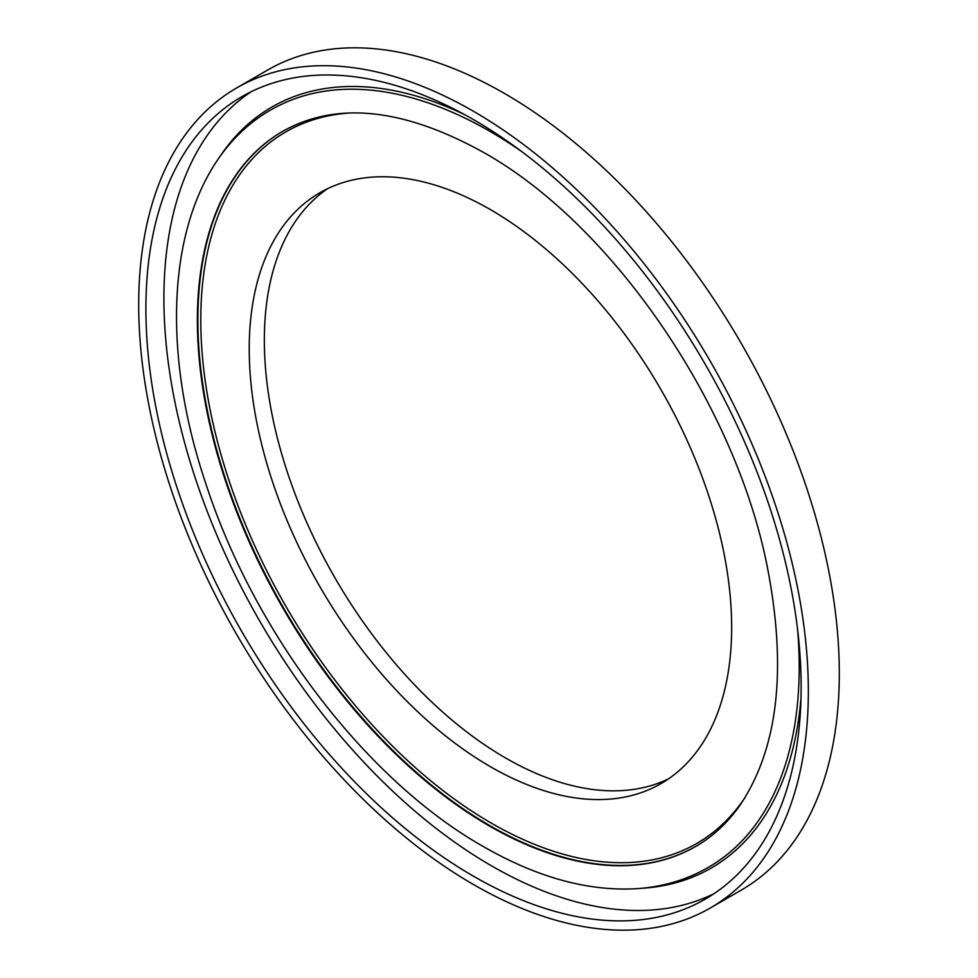 <?xml version="1.0" encoding="UTF-8"?>
<svg xmlns="http://www.w3.org/2000/svg" width="978" height="978" viewBox="0 0 978 978"><rect width="100%" height="100%" fill="white"/><g stroke="black" fill="none" stroke-linecap="round" stroke-linejoin="round"><path stroke-width="1.47" d="M473.523 111.321A473.499 273.375 60 0 1 782.852 528.585A473.499 273.375 60 0 1 710.272 908.012A473.499 273.375 60 0 1 473.523 884.552A473.499 273.375 60 0 1 164.182 467.301A473.499 273.375 60 0 1 236.774 87.873A473.499 273.375 60 0 1 473.523 111.321M236.774 87.873L267.727 69.988A473.499 273.375 60 0 1 504.477 93.448A473.499 273.375 60 0 1 813.818 510.699A473.499 273.375 60 0 1 741.226 890.127L710.272 908.012M714.001 893.684A463.327 267.495 60 0 1 491.518 865.848A463.327 267.495 60 0 1 191.333 465.76A463.327 267.495 60 0 1 251.04 91.798M473.523 876.239A463.327 267.495 60 0 1 170.844 467.961A463.327 267.495 60 0 1 241.859 96.688A463.327 267.495 60 0 1 473.523 119.634A463.327 267.495 60 0 1 776.202 527.924A463.327 267.495 60 0 1 705.175 899.185A463.327 267.495 60 0 1 473.523 876.239M490.443 209.634A341.126 196.945 60 0 1 713.292 510.247A341.126 196.945 60 0 1 661.006 783.598A341.126 196.945 60 0 1 490.443 766.703A341.126 196.945 60 0 1 267.593 466.09A341.126 196.945 60 0 1 319.879 192.739A341.126 196.945 60 0 1 490.443 209.634M668.39 778.94A341.126 196.945 60 0 1 505.565 757.974A341.126 196.945 60 0 1 284.806 464.257A341.126 196.945 60 0 1 327.606 188.668M801.019 697.448A439.354 253.669 60 0 1 641.458 888.305M219.439 157.299A439.354 253.669 60 0 1 464.489 114.56M797.596 629.514A437.325 252.495 60 0 1 719.515 860.237C695.272 877.119 667.595 886.606 636.482 888.696C588.01 891.459 536.934 877.388 483.242 846.496C366.64 780.554 254.818 634.184 206.224 484.831C148.986 316.517 174.463 153.742 282.764 103.754A437.325 252.495 60 0 1 489.978 131.358A437.325 252.495 60 0 1 521.604 151.492M695.81 846.398A412.912 238.4 60 0 1 489.355 825.945A412.912 238.4 60 0 1 219.598 462.081A412.912 238.4 60 0 1 282.899 131.199C336.75 101.137 403.535 108.155 483.242 152.25C611.409 223.656 734.833 403.046 767.094 565.834C787.266 668.61 778.219 748.427 739.943 805.285C727.656 822.804 712.95 836.508 695.81 846.398M696.055 846.251A412.912 238.4 60 0 1 489.856 825.652A412.912 238.4 60 0 1 220.184 462.019A412.912 238.4 60 0 1 283.143 131.052M745.15 797.363A410.846 237.202 60 0 1 491.298 823.121A410.846 237.202 60 0 1 210.099 409.586A410.846 237.202 60 0 1 350.038 112.983"/></g></svg>
